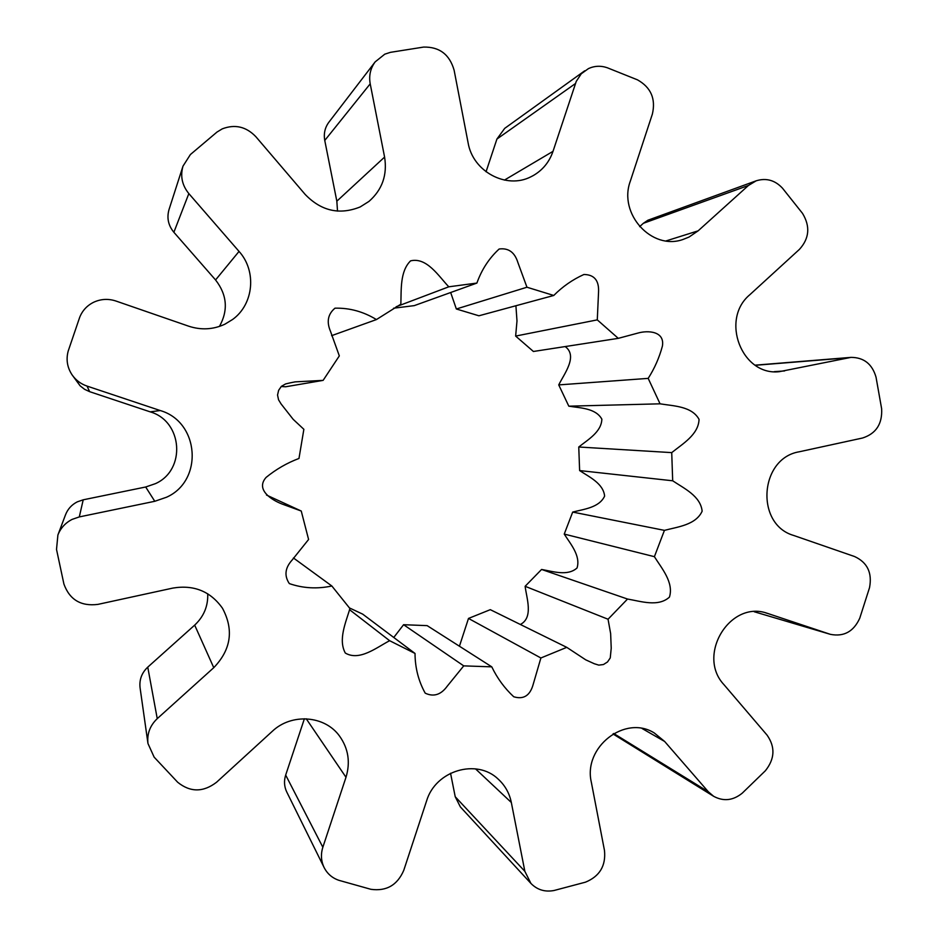 <?xml version="1.0" encoding="UTF-8"?>
<svg xmlns="http://www.w3.org/2000/svg" width="938" height="938" viewBox="0 0 938 938"><rect width="100%" height="100%" fill="white"/><g stroke="black" fill="none" stroke-linecap="round" stroke-linejoin="round"><path stroke-width="1.41" d="M115.937 301.028C108.374 298.542 101.011 298.917 93.847 302.165C87.164 305.425 82.45 310.478 79.695 317.302L68.216 351.011C65.918 359.489 67.219 367.45 72.097 374.883C75.849 380.218 80.832 383.959 87.046 386.093L160.222 410.539C199.501 421.807 203.698 480.737 166.554 497.222L154.782 501.291L79.296 516.92L72.144 519.382C65.39 522.841 60.642 528.047 57.898 535L56.515 549.422L63.925 584.081C69.623 599.734 80.949 606.511 97.892 604.389L172.932 588.067C193.978 584.62 210.499 591.35 222.494 608.27C233.996 629.832 231.088 649.635 213.758 667.68L157.244 718.649C149.998 725.566 146.903 733.856 147.97 743.529L154.149 757.154L177.692 782.269C190.297 792.422 203.253 792.422 216.549 782.257L272.255 731.347C291.577 712.868 324.958 715.46 339.65 736.224C348.397 748.641 350.507 762.324 345.993 777.274L322.848 847.249C320.632 854.319 321.054 861.096 324.126 867.556C327.327 873.794 332.263 878.05 338.911 880.325L370.932 889.318C386.468 891.452 397.419 885.109 403.786 870.276L426.567 800.993C435.502 770.403 476.95 758.15 498.395 779.302C505.136 785.563 509.451 793.29 511.327 802.482L524.858 871.343L530.931 883.432C537.275 889.881 545.001 892.226 554.088 890.49L585.488 882.166C599.675 876.327 606.007 865.774 604.482 850.508L591.339 782.257C582.967 747.094 625.2 714.404 654.325 733L664.643 741.466L708.342 791.789L713.642 796.303C723.538 801.638 733.07 800.583 742.251 793.161L765.349 770.778C774.847 758.924 775.421 747.035 767.061 735.111L724.03 684.74C696.313 655.416 729.858 600.062 767.085 613.241L830.4 634.346C843.86 636.972 853.65 631.591 859.747 618.224L869.526 587.669C872.352 572.825 867.369 562.437 854.565 556.527L793.642 535.446C755.078 524.401 759.452 458.26 799.235 451.788L862.561 438.011C876.08 433.637 882.435 423.894 881.638 408.78L876.033 377.182C872.211 364.003 863.863 357.413 850.989 357.378L779.431 371.659C741.935 376.279 719.88 319.553 749.849 294.708L799.446 249.356C809.377 238.393 810.409 226.398 802.518 213.372L782.456 188.151C774.976 180.178 766.205 177.728 756.18 180.811L748.418 185.489L698.13 230.842L688.996 237.068L682.934 239.495C651.804 250.704 618.119 213.794 630.313 181.186L652.379 114.049C655.897 98.842 650.949 87.445 637.512 79.859L607.167 67.712C600.766 65.543 594.528 65.836 588.478 68.58L581.267 73.785L576.249 81.395L553.01 151.346C549.34 161.969 542.774 170.036 533.288 175.547L530.943 176.766C506.473 189.57 472.822 171.607 468.097 142.775L454.121 70.221C449.619 54.486 439.453 46.771 423.636 47.076L390.431 52.34L384.768 54.181L375.165 61.873C370.416 68.333 368.763 75.65 370.205 83.834L384.592 157.08C387.441 174.984 382.235 189.757 368.974 201.4L360.18 206.946C339.568 215.212 321.253 211.05 305.213 194.483L255.84 136.678C246.143 126.607 234.946 124.004 222.247 128.869L216.995 132.059L190.402 154.536L182.992 166.143C180.143 176.156 182.101 185.302 188.831 193.591L239.038 251.407C256.895 271.082 253.752 304.252 232.624 319.471L224.85 324.22C213.196 329.613 201.142 330.27 188.714 326.201L115.937 301.028M57.898 535L65.543 514.728C67.806 508.982 71.722 504.691 77.303 501.842L83.212 499.813L79.296 516.92M748.418 185.489L643.362 223.303L647.924 220.219L756.18 180.811M87.046 386.093L89.626 391.662L150.186 411.852C182.758 421.174 186.263 470.032 155.438 483.645L145.683 486.998L83.212 499.813M648.181 378.377L558.731 384.908L568.815 406.177L660.059 403.821C673.449 406.048 691.787 406.107 699.045 419.345C698.564 434.657 682.465 443.932 671.725 452.62L672.687 480.784C683.99 488.381 700.639 496.061 702.14 511.21C695.808 525.046 677.588 526.863 664.432 530.369L654.396 556.68C661.736 568.416 673.953 582.451 669.451 597.107C658.288 607.261 640.924 601.305 627.534 599.042L608.047 619.232L610.638 633.584L611.224 648.217L610.251 657.937L607.519 661.958L603.451 664.538L598.784 665.124L594.305 663.741L585.746 659.848L566.763 647.349L540.886 657.984L533.194 684.353C530.087 695.621 523.603 699.748 513.731 696.758C504.609 688.269 497.281 678.303 491.782 666.848L463.735 665.874L447.238 686.182C440.989 694.8 433.649 697.133 425.207 693.17C418.512 681.117 415.112 667.879 415.018 653.446L389.633 640.701C376.666 647.431 359.524 661.431 345.313 653.047C338.032 639.751 345.794 622.433 349.944 608.551L331.853 586.004C317.196 589.111 303.033 588.314 289.338 583.6C284.085 575.768 285.011 567.924 292.117 560.056L308.59 539.479L301.25 511.034L282.221 504.081C271.668 500.06 255.206 489.695 266.099 477.419C276.077 469.27 287.04 462.95 298.976 458.459L303.865 429.311L293.184 419.345L281.107 403.973L278.551 399.799L277.542 395.039L278.633 390.314L281.4 386.339L285.598 383.935L290.346 382.821L295.118 381.872L323.118 380.371L339.322 355.901L330.504 331.36C326.412 321.816 327.901 314.089 334.983 308.18C349.593 307.828 363.405 311.615 376.431 319.565L400.854 304.182C401.37 289.76 399.893 271.34 410.574 260.858C426.825 256.942 438.667 276.218 448.786 286.805L476.903 283.065C481.675 269.628 489.073 258.278 499.133 249.016C508.466 247.761 514.716 252.275 517.893 262.546L526.957 287.227L553.76 295.47C562.612 286.559 572.661 279.559 583.905 274.494C594.317 274.611 599.194 280.556 598.538 292.316L597.283 319.87L618.283 338.348L637.805 333.107C647.818 330.164 665.007 331.079 662.392 346.145C659.285 357.695 654.548 368.435 648.181 378.377L660.059 403.821M370.205 83.834L324.759 140.454L336.836 201.189L337.516 211.109M324.759 140.454C323.551 133.677 324.923 127.591 328.886 122.21L375.165 61.873M575.428 83.564L496.917 139.047L486.048 171.783M496.917 139.047L504.703 128.365L584.679 70.819M643.362 223.303L639.634 226.644M713.642 796.303L612.983 733.938M530.931 883.432L460.359 806.903L455.223 796.737L524.858 871.343M450.545 773.24L455.223 796.737M324.126 867.556L286.758 792C284.191 786.583 283.827 780.944 285.68 775.069L322.848 847.249M304.393 718.754L285.68 775.069M147.97 743.529L140.067 687.73C139.187 679.71 141.744 672.839 147.758 667.141L157.244 718.649M207.72 593.789C208.177 606.089 203.827 616.536 194.682 625.118L147.758 667.141M89.626 391.662L84.537 389.293L80.14 385.835L72.097 374.883M188.831 193.591L173.87 232.272L215.564 279.958C227.09 294.802 228.391 310.29 219.445 326.412M173.87 232.272C168.277 225.448 166.659 217.886 169.016 209.584L182.992 166.143M415.018 653.446L362.689 614.132L349.299 607.859M393.772 637.477L403.586 624.708L463.735 665.874M491.782 666.848L427.153 625.634L403.586 624.708M459.432 646.223L468.496 618.435L540.886 657.984M566.763 647.349L490.304 609.665L468.496 618.435M520.367 624.474C533.675 617.579 526.581 598.221 525.128 586.297L608.047 619.232M627.534 599.042L541.578 569.46L525.128 586.297M541.578 569.46C552.892 571.406 567.607 576.448 577.046 567.971C580.845 555.718 570.468 543.923 564.242 534.085L654.396 556.68M664.432 530.369L572.696 512.078L564.242 534.085M572.696 512.078C583.835 509.17 599.276 507.681 604.623 496.096C603.322 483.398 589.205 476.961 579.625 470.571L672.687 480.784M671.725 452.62L578.758 447.004L579.625 470.571M578.758 447.004C587.845 439.734 601.469 431.984 601.856 419.157C595.689 408.065 580.141 408.03 568.815 406.177M558.731 384.908C564.031 374.086 578.218 356.147 565.192 346.568M597.283 319.87L515.642 336.074L533.405 351.48L618.283 338.348M515.642 336.074L516.99 320.948L515.912 305.753M526.957 287.227L456.349 308.989L478.919 315.789L553.76 295.47M456.349 308.989L450.674 292.515M393.597 308.215L414.279 305.624L476.903 283.065M323.118 380.371L285.644 386.773L281.212 386.515M266.509 495.053L301.25 511.034M448.786 286.805L396.176 306.738M376.431 319.565L331.595 335.675M293.442 557.969L331.853 586.004M349.499 609.653L389.633 640.701M154.782 501.291L145.683 486.998M213.758 667.68L194.682 625.118M160.222 410.539L150.186 411.852M511.327 802.482L475.507 768.855M345.993 777.274L306.245 718.789M784.59 370.944L774.26 371.659M848.269 357.777L755.336 365.292M768.433 613.663L765.713 612.866M830.4 634.346L754.246 611.752L829.673 634.111M664.643 741.466L642.084 728.509M613.722 733.504L708.342 791.789M553.01 151.346L504.421 180.096M698.13 230.842L666.05 240.925M384.592 157.08L336.836 201.189M239.038 251.407L215.564 279.958M755.137 365.163L850.989 357.378"/></g></svg>
